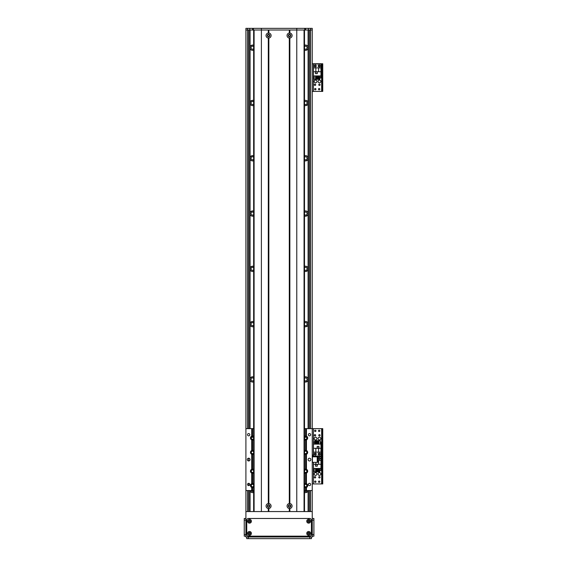 <?xml version="1.0" encoding="UTF-8"?>
<svg xmlns="http://www.w3.org/2000/svg" width="567" height="567" viewBox="0 0 567 567"><rect width="100%" height="100%" fill="white"/><g stroke="black" fill="none" stroke-linecap="round" stroke-linejoin="round"><path stroke-width="0.85" d="M304.507 326.521A2.629 2.629 0 0 0 308.101 324.976L308.101 378.586A2.629 2.629 0 0 0 304.507 377.041M304.507 381.804A2.629 2.629 0 0 0 308.101 380.266L308.101 428.631M304.507 492.383A2.629 2.629 0 0 0 308.101 490.838L308.101 511.562M308.101 30.008L308.101 46.863A2.629 2.629 0 0 0 304.507 45.317M304.507 50.08A2.629 2.629 0 0 0 308.101 48.542L308.101 102.145A2.629 2.629 0 0 0 304.507 100.607M304.507 105.37A2.629 2.629 0 0 0 308.101 103.832L308.101 157.435A2.629 2.629 0 0 0 304.507 155.89M304.507 160.659A2.629 2.629 0 0 0 308.101 159.114L308.101 212.724A2.629 2.629 0 0 0 304.507 211.179M304.507 215.942A2.629 2.629 0 0 0 308.101 214.404L308.101 268.007A2.629 2.629 0 0 0 304.507 266.469M304.507 271.232A2.629 2.629 0 0 0 308.101 269.686L308.101 323.296A2.629 2.629 0 0 0 304.507 321.751M304.706 437.178A2.629 2.629 0 0 0 306.52 437.178L305.904 437.32M253.647 155.89A2.629 2.629 0 0 0 250.054 157.435L250.054 103.832A2.629 2.629 0 0 0 253.647 105.37M253.647 100.607A2.629 2.629 0 0 0 250.054 102.145L250.054 48.542A2.629 2.629 0 0 0 253.647 50.08M253.647 45.317A2.629 2.629 0 0 0 250.054 46.863L250.054 30.008M250.054 511.562L250.054 490.838A2.629 2.629 0 0 0 253.647 492.383M250.054 428.631L250.054 380.266A2.629 2.629 0 0 0 253.647 381.804M253.647 377.041A2.629 2.629 0 0 0 250.054 378.586L250.054 324.976A2.629 2.629 0 0 0 253.647 326.521M253.647 321.751A2.629 2.629 0 0 0 250.054 323.296L250.054 269.686A2.629 2.629 0 0 0 253.647 271.232M253.647 266.469A2.629 2.629 0 0 0 250.054 268.007L250.054 214.404A2.629 2.629 0 0 0 253.647 215.942M253.647 211.179A2.629 2.629 0 0 0 250.054 212.724L250.054 159.114A2.629 2.629 0 0 0 253.647 160.659M252.251 437.32L251.635 437.178A2.629 2.629 0 0 0 253.442 437.178M308.101 323.296L308.101 324.976M305.861 326.748L307.541 325.926M306.605 326.571C308.965 324.99 306.308 326.925 305.84 326.755L305.677 326.762M305.677 321.51L305.84 321.517C306.308 321.347 308.965 323.282 306.605 321.702L305.861 321.524M307.541 322.347L306.605 321.702M308.101 378.586L308.101 380.266M305.861 382.038L307.541 381.208M306.605 381.853C308.965 380.28 306.308 382.208 305.84 382.038L305.677 382.052M305.677 376.8L305.84 376.807C306.308 376.637 308.965 378.565 306.605 376.991L305.861 376.807M307.541 377.636L306.605 376.991M305.861 437.327L306.605 437.143M305.861 492.61L307.541 491.78M306.605 492.432C308.965 490.852 306.308 492.787 305.84 492.617L305.677 492.624M308.101 46.863L308.101 48.542M308.101 102.145L308.101 103.832M308.101 157.435L308.101 159.114M308.101 212.724L308.101 214.404M308.101 268.007L308.101 269.686M250.054 159.114L250.054 157.435M252.294 155.663L250.621 156.478M251.55 155.84C249.189 157.42 251.847 155.486 252.315 155.656L252.478 155.649M252.478 160.9L252.315 160.893C251.847 161.063 249.189 159.129 251.55 160.709L252.294 160.886M250.621 160.071L251.55 160.709M250.054 103.832L250.054 102.145M252.294 100.373L250.621 101.195M251.55 100.557C249.189 102.131 251.847 100.203 252.315 100.373L252.478 100.359M252.478 105.611L252.315 105.604C251.847 105.774 249.189 103.846 251.55 105.419L252.294 105.604M250.621 104.782L251.55 105.419M250.054 48.542L250.054 46.863M252.294 45.084L250.621 45.906M251.55 45.268C249.189 46.841 251.847 44.913 252.315 45.084L252.478 45.077M252.478 50.328L252.315 50.314C251.847 50.491 249.189 48.556 251.55 50.13L252.294 50.314M250.621 49.492L251.55 50.13M250.054 380.266L250.054 378.586M250.054 324.976L250.054 323.296M250.054 269.686L250.054 268.007M250.054 214.404L250.054 212.724M253.647 46.657A1.524 1.524 0 0 0 251.018 47.699A1.524 1.524 0 0 0 253.647 48.741M304.507 48.741A1.524 1.524 0 0 0 306.676 48.783A1.524 1.524 0 0 0 306.676 46.614A1.524 1.524 0 0 0 304.507 46.657M305.861 50.314L307.541 49.485M306.605 50.13C308.965 48.556 306.308 50.484 305.84 50.314L305.677 50.328M305.677 45.077L305.84 45.084C306.308 44.913 308.965 46.841 306.605 45.268L305.861 45.084M307.541 45.913L306.605 45.268M253.647 101.947A1.524 1.524 0 0 0 251.018 102.988A1.524 1.524 0 0 0 253.647 104.03M304.507 104.03A1.524 1.524 0 0 0 306.676 104.073A1.524 1.524 0 0 0 306.676 101.904A1.524 1.524 0 0 0 304.507 101.947M305.861 105.604L307.541 104.775M306.605 105.419C308.965 103.846 306.308 105.774 305.84 105.604L305.677 105.611M305.677 100.359L305.84 100.373C306.308 100.203 308.965 102.131 306.605 100.557L305.861 100.373M307.541 101.202L306.605 100.557M253.647 157.229A1.524 1.524 0 0 0 251.018 158.278A1.524 1.524 0 0 0 253.647 159.32M304.507 159.32A1.524 1.524 0 0 0 306.676 159.362A1.524 1.524 0 0 0 306.676 157.187A1.524 1.524 0 0 0 304.507 157.229M305.861 160.886L307.541 160.064M306.605 160.709C308.965 159.136 306.308 161.063 305.84 160.893L305.677 160.9M305.677 155.649L305.84 155.656C306.308 155.486 308.965 157.42 306.605 155.84L305.861 155.663M307.541 156.485L306.605 155.84M253.647 212.519A1.524 1.524 0 0 0 251.018 213.561A1.524 1.524 0 0 0 253.647 214.602M252.294 210.945L250.621 211.767M251.55 211.13C249.189 212.703 251.847 210.775 252.315 210.945L252.478 210.938M252.478 216.19L252.315 216.176C251.847 216.346 249.189 214.418 251.55 215.992L252.294 216.176M250.621 215.354L251.55 215.992M304.507 214.602A1.524 1.524 0 0 0 306.676 214.645A1.524 1.524 0 0 0 306.676 212.476A1.524 1.524 0 0 0 304.507 212.519M305.861 216.176L307.541 215.347M306.605 215.992C308.965 214.418 306.308 216.346 305.84 216.176L305.677 216.19M305.677 210.938L305.84 210.945C306.308 210.775 308.965 212.703 306.605 211.13L305.861 210.945M307.541 211.775L306.605 211.13M253.647 267.808A1.524 1.524 0 0 0 251.018 268.85A1.524 1.524 0 0 0 253.647 269.892M252.294 266.235L250.621 267.057M251.55 266.419C249.189 267.993 251.847 266.065 252.315 266.235L252.478 266.221M252.478 271.473L252.315 271.465C251.847 271.636 249.189 269.708 251.55 271.281L252.294 271.465M250.621 270.643L251.55 271.281M304.507 269.892A1.524 1.524 0 0 0 306.676 269.935A1.524 1.524 0 0 0 306.676 267.766A1.524 1.524 0 0 0 304.507 267.808M305.861 271.465L307.541 270.636M306.605 271.281C308.965 269.708 306.308 271.636 305.84 271.465L305.677 271.473M305.677 266.221L305.84 266.235C306.308 266.065 308.965 267.993 306.605 266.419L305.861 266.235M307.541 267.064L306.605 266.419M253.647 323.091A1.524 1.524 0 0 0 251.018 324.133A1.524 1.524 0 0 0 253.647 325.182M252.294 321.524L250.621 322.339M251.55 321.702C249.189 323.282 251.847 321.347 252.315 321.517L252.478 321.51M252.478 326.762L252.315 326.755C251.847 326.925 249.189 324.99 251.55 326.571L252.294 326.748M250.621 325.933L251.55 326.571M304.507 325.182A1.524 1.524 0 0 0 306.676 325.224A1.524 1.524 0 0 0 306.676 323.048A1.524 1.524 0 0 0 304.507 323.091M253.647 378.38A1.524 1.524 0 0 0 251.018 379.422A1.524 1.524 0 0 0 253.647 380.464M252.294 376.807L250.621 377.629M251.55 376.991C249.189 378.565 251.847 376.637 252.315 376.807L252.478 376.8M252.478 382.052L252.315 382.038C251.847 382.208 249.189 380.28 251.55 381.853L252.294 382.038M250.621 381.215L251.55 381.853M304.507 380.464A1.524 1.524 0 0 0 306.676 380.507A1.524 1.524 0 0 0 306.676 378.338A1.524 1.524 0 0 0 304.507 378.38M251.55 437.143L252.294 437.327M251.124 490.547A1.524 1.524 0 0 0 253.647 491.043M252.478 492.624L252.315 492.617C251.847 492.787 249.189 490.852 251.55 492.432L252.294 492.61M250.621 491.795L251.55 492.432M304.507 491.043A1.524 1.524 0 0 0 307.03 490.547M312.247 511.562L312.247 462.353L317.775 462.353L317.775 456.825L312.247 456.825L312.247 30.008L245.908 30.008L245.908 511.562L312.247 511.562L312.247 536.992L245.908 536.992L245.908 511.562M245.908 30.008L245.908 28.35L308.377 28.35L308.377 428.631M308.377 490.547L308.377 511.562M249.778 28.35L249.778 428.631M249.778 490.547L249.778 511.562M288.688 506.033A0.893 0.893 0 0 1 290.028 505.254A0.893 0.893 0 0 1 290.028 506.806A0.893 0.893 0 0 1 288.688 506.033M267.674 506.033A0.893 0.893 0 0 1 269.02 505.254A0.893 0.893 0 0 1 269.02 506.806A0.893 0.893 0 0 1 267.674 506.033M290.481 35.537A0.893 0.893 0 0 1 289.135 36.316A0.893 0.893 0 0 1 289.135 34.764A0.893 0.893 0 0 1 290.481 35.537M269.467 35.537A0.893 0.893 0 0 1 268.127 36.316A0.893 0.893 0 0 1 268.127 34.764A0.893 0.893 0 0 1 269.467 35.537M312.247 30.008L312.247 28.35L308.377 28.35M252.542 30.008L252.542 28.35M268.297 508.528A2.516 2.516 0 0 1 268.297 503.531L268.85 503.531A2.516 2.516 0 0 1 268.85 508.528L268.297 508.528L268.297 511.562L261.387 511.562L261.387 28.35M289.857 508.528L289.305 508.528A2.516 2.516 0 0 1 289.305 503.531L289.857 503.531A2.516 2.516 -90 0 1 289.857 508.528L289.857 511.562L296.768 511.562L296.768 28.35M305.613 30.008L305.613 28.35M318.052 438.596A1.382 1.382 0 0 1 320.128 437.398A1.382 1.382 0 0 1 320.128 439.794A1.382 1.382 0 0 1 318.052 438.596M314.182 438.596A1.382 1.382 0 0 1 316.258 437.398A1.382 1.382 0 0 1 316.258 439.794A1.382 1.382 0 0 1 314.182 438.596M320.114 435.279A0.68 0.68 0 0 1 319.093 435.867A0.68 0.68 0 0 1 319.093 434.691A0.68 0.68 0 0 1 320.114 435.279M319.838 430.856A0.68 0.68 0 0 1 318.817 431.444A0.68 0.68 0 0 1 318.817 430.268A0.68 0.68 0 0 1 319.838 430.856M315.968 454.075A0.68 0.68 0 0 1 314.947 454.663A0.68 0.68 0 0 1 314.947 453.487A0.68 0.68 0 0 1 315.968 454.075M319.838 454.075A0.68 0.68 0 0 1 318.817 454.663A0.68 0.68 0 0 1 318.817 453.487A0.68 0.68 0 0 1 319.838 454.075M315.968 430.856A0.68 0.68 0 0 1 314.947 431.444A0.68 0.68 0 0 1 314.947 430.268A0.68 0.68 0 0 1 315.968 430.856M315.691 435.279A0.68 0.68 0 0 1 314.671 435.867A0.68 0.68 0 0 1 314.671 434.691A0.68 0.68 0 0 1 315.691 435.279M313.133 454.762L313.133 456.286M322.751 454.628L321.872 454.628L321.872 456.286L322.751 456.286L322.751 428.645L321.872 428.645L321.872 430.303L322.751 430.303M321.872 454.628L321.872 430.303M312.247 428.645L322.751 428.645M322.751 456.286L321.872 456.286L321.872 457.945L322.751 457.945L322.751 456.286L321.645 456.286L322.751 456.286M313.409 456.825L313.409 456.286L312.247 456.286L321.645 456.286L321.645 428.645M268.297 38.039A2.516 2.516 0 0 1 268.297 33.035L268.85 33.035A2.516 2.516 0 0 1 268.85 38.039L268.297 38.039L268.297 503.531M269.814 35.537A1.247 1.247 0 0 0 267.95 34.459A1.247 1.247 0 0 0 267.95 36.614A1.247 1.247 0 0 0 269.814 35.537M269.814 506.033A1.247 1.247 0 0 0 267.95 504.956A1.247 1.247 0 0 0 267.95 507.111A1.247 1.247 0 0 0 269.814 506.033M290.828 506.033A1.247 1.247 0 0 0 288.957 504.956A1.247 1.247 0 0 0 288.957 507.111A1.247 1.247 0 0 0 290.828 506.033M289.305 38.039A2.516 2.516 0 0 1 289.305 33.035L289.857 33.035A2.516 2.516 -90 0 1 289.857 38.039L289.305 38.039L289.305 503.531M290.828 35.537A1.247 1.247 0 0 0 288.957 34.459A1.247 1.247 0 0 0 288.957 36.614A1.247 1.247 0 0 0 290.828 35.537M268.297 33.035L268.297 30.008L254.101 30.008L254.101 511.562M268.574 33.297L268.574 30.008M268.574 511.562L268.574 508.273M268.85 33.035L268.85 30.008L289.305 30.008L289.305 33.035M289.305 508.528L289.305 511.562L268.85 511.562L268.85 508.528M289.581 33.297L289.581 30.008M289.581 503.794L289.581 37.776M289.857 33.035L289.857 30.008L304.054 30.008L304.054 511.562M289.857 503.531L289.857 38.039M304.507 511.562L304.507 30.008M289.581 511.562L289.581 508.273M268.85 503.531L268.85 38.039M268.574 503.794L268.574 37.776M253.647 30.008L253.647 511.562L253.647 30.008M304.507 436.271A2.077 2.077 0 0 1 305.613 435.952L306.166 436.03L306.166 428.631L312.247 428.631L312.247 490.547L304.507 490.547M306.003 487.613A2.077 2.077 0 0 0 306.166 487.57L305.613 487.648A2.077 2.077 0 0 1 304.507 487.329M304.507 483.821A2.077 2.077 0 0 1 305.613 483.502L306.166 483.573A2.077 2.077 0 0 0 306.003 483.538M306.003 473.232A2.077 2.077 0 0 0 306.166 473.197L305.613 473.275A2.077 2.077 0 0 1 304.507 472.956M304.507 469.448A2.077 2.077 0 0 1 305.613 469.129L306.166 469.2A2.077 2.077 0 0 0 306.003 469.164M306.003 454.436A2.077 2.077 0 0 0 306.166 454.401L305.613 454.479A2.077 2.077 0 0 1 304.507 454.153M304.507 450.652A2.077 2.077 0 0 1 305.613 450.326L306.166 450.404A2.077 2.077 0 0 0 306.003 450.368M306.003 440.063A2.077 2.077 0 0 0 306.166 440.027L305.613 440.098A2.077 2.077 0 0 1 304.507 439.779M304.507 428.631L306.166 428.631M253.647 490.547L245.908 490.547L245.908 428.631L253.647 428.631M252.145 435.995A2.077 2.077 0 0 0 251.989 436.03L252.542 435.952A2.077 2.077 0 0 1 253.647 436.271M253.647 439.779A2.077 2.077 0 0 1 252.542 440.098L251.989 440.027A2.077 2.077 0 0 0 252.145 440.063M252.145 450.368A2.077 2.077 0 0 0 251.989 450.404L252.542 450.326A2.077 2.077 0 0 1 253.647 450.652M253.647 454.153A2.077 2.077 0 0 1 252.542 454.479L251.989 454.401A2.077 2.077 0 0 0 252.145 454.436M252.145 469.164A2.077 2.077 0 0 0 251.989 469.2L252.542 469.129A2.077 2.077 0 0 1 253.647 469.448M253.647 472.956A2.077 2.077 0 0 1 252.542 473.275L251.989 473.197A2.077 2.077 0 0 0 252.145 473.232M252.145 483.538A2.077 2.077 0 0 0 251.989 483.573L252.542 483.502A2.077 2.077 0 0 1 253.647 483.821M253.647 487.329A2.077 2.077 0 0 1 252.542 487.648L251.989 487.57A2.077 2.077 0 0 0 252.145 487.613M250.054 459.589A1.382 1.382 0 0 1 247.977 460.787A1.382 1.382 0 0 1 247.977 458.391A1.382 1.382 0 0 1 250.054 459.589M310.865 459.589A1.382 1.382 0 0 1 308.795 460.787A1.382 1.382 0 0 1 308.795 458.391A1.382 1.382 0 0 1 310.865 459.589M249.813 434.712A1.141 1.141 0 0 1 248.098 435.697A1.141 1.141 0 0 1 248.098 433.72A1.141 1.141 0 0 1 249.813 434.712M310.631 484.466A1.141 1.141 0 0 1 308.916 485.458A1.141 1.141 0 0 1 308.916 483.481A1.141 1.141 0 0 1 310.631 484.466M310.631 434.712A1.141 1.141 0 0 1 308.916 435.697A1.141 1.141 0 0 1 308.916 433.72A1.141 1.141 0 0 1 310.631 434.712M249.813 484.466A1.141 1.141 0 0 1 248.098 485.458A1.141 1.141 0 0 1 248.098 483.481A1.141 1.141 0 0 1 249.813 484.466M251.989 490.547L251.713 487.471A2.077 2.077 0 0 1 251.713 483.672L251.713 473.098A2.077 2.077 0 0 1 251.713 469.299L251.713 454.302A2.077 2.077 0 0 1 251.713 450.503L251.713 439.928A2.077 2.077 0 0 1 251.713 436.129L251.989 428.631M253.647 437.455A1.247 1.247 0 0 0 251.755 437.065A1.247 1.247 0 0 0 251.755 438.993A1.247 1.247 0 0 0 253.647 438.596M304.507 452.969A1.247 1.247 0 0 0 306.86 452.402A1.247 1.247 0 0 0 304.507 451.835M306.003 435.995A2.077 2.077 0 0 1 306.166 436.03L306.442 436.129A2.077 2.077 0 0 1 306.442 439.928L306.442 450.503A2.077 2.077 0 0 1 306.442 454.302L306.442 469.299A2.077 2.077 0 0 1 306.442 473.098L306.442 483.672A2.077 2.077 0 0 1 306.442 487.471L306.166 490.547M253.647 470.631A1.247 1.247 0 0 0 251.755 470.234A1.247 1.247 0 0 0 251.755 472.162A1.247 1.247 0 0 0 253.647 471.772M304.507 486.146A1.247 1.247 0 0 0 306.86 485.572A1.247 1.247 0 0 0 304.507 485.005M304.507 471.772A1.247 1.247 0 0 0 306.86 471.198A1.247 1.247 0 0 0 304.507 470.631M253.647 485.005A1.247 1.247 0 0 0 251.755 484.608A1.247 1.247 0 0 0 251.755 486.543A1.247 1.247 0 0 0 253.647 486.146M304.507 438.596A1.247 1.247 0 0 0 306.86 438.029A1.247 1.247 0 0 0 304.507 437.455M253.647 451.835A1.247 1.247 0 0 0 251.755 451.438A1.247 1.247 0 0 0 251.755 453.366A1.247 1.247 0 0 0 253.647 452.969M306.442 428.631L306.442 436.129M306.442 439.928L306.442 450.503M306.442 454.302L306.442 469.299M306.442 473.098L306.442 483.672M306.442 487.471L306.442 490.547M251.713 490.547L251.713 487.471M251.713 450.503L251.713 439.928M251.713 483.672L251.713 473.098M251.713 469.299L251.713 454.302M251.713 436.129L251.713 428.631M314.324 454.075A0.971 0.971 0 0 1 315.776 453.239A0.971 0.971 0 0 1 315.776 454.911A0.971 0.971 0 0 1 314.324 454.075M318.193 454.075A0.971 0.971 0 0 1 319.646 453.239A0.971 0.971 0 0 1 319.646 454.911A0.971 0.971 0 0 1 318.193 454.075M320.986 448.299L320.986 444.124L313.466 444.124L313.466 456.01L320.986 456.01L320.986 448.299L318.604 448.299L318.604 452.14L320.986 452.14M318.938 446.392L317.173 446.392L317.173 448.157L318.938 448.157L318.938 446.392M320.298 442.019L320.816 442.019L320.816 444.124M314.706 442.019L313.629 442.019L313.629 444.124M315.536 442.019L316.11 442.019M316.939 442.019L317.513 442.019M318.342 442.019L318.916 442.019M314.706 444.124L314.706 440.694L315.536 440.694L315.536 444.124M316.11 444.124L316.11 440.694L316.939 440.694L316.939 444.124M317.513 444.124L317.513 440.694L318.342 440.694L318.342 444.124M318.916 444.124L318.916 440.694L320.298 440.694L320.298 444.124M313.466 448.299L318.604 448.299M318.604 452.14L313.466 452.14M315.84 448.299L315.84 452.14M318.881 448.1L318.881 446.442L317.222 446.442L317.222 448.1L318.881 448.1M318.052 473.977A1.382 1.382 -90 0 1 320.128 472.779A1.382 1.382 -90 0 1 320.128 475.174A1.382 1.382 -90 0 1 318.052 473.977M314.182 473.977A1.382 1.382 -90 0 1 316.258 472.779A1.382 1.382 -90 0 1 316.258 475.174A1.382 1.382 -90 0 1 314.182 473.977M315.691 477.294A0.68 0.68 -90 0 1 314.671 477.882A0.68 0.68 -90 0 1 314.671 476.705A0.68 0.68 -90 0 1 315.691 477.294M319.838 458.497A0.68 0.68 -90 0 1 318.817 459.086A0.68 0.68 -90 0 1 318.817 457.909A0.68 0.68 -90 0 1 319.838 458.497M315.968 481.716A0.68 0.68 -90 0 1 314.947 482.304A0.68 0.68 -90 0 1 314.947 481.128A0.68 0.68 -90 0 1 315.968 481.716M319.838 481.716A0.68 0.68 -90 0 1 318.817 482.304A0.68 0.68 -90 0 1 318.817 481.128A0.68 0.68 -90 0 1 319.838 481.716M320.114 477.294A0.68 0.68 -90 0 1 319.093 477.882A0.68 0.68 -90 0 1 319.093 476.705A0.68 0.68 -90 0 1 320.114 477.294M322.751 482.269L321.872 482.269L321.872 483.927L322.751 483.927L322.751 457.945M321.872 482.269L321.872 457.945M313.409 428.645L313.409 456.286L321.645 456.286L321.645 483.927L322.751 483.927M312.247 483.927L321.645 483.927M320.128 458.497A0.971 0.971 -90 0 1 318.675 459.334A0.971 0.971 -90 0 1 318.675 457.661A0.971 0.971 -90 0 1 320.128 458.497M313.466 462.353L313.466 468.448L320.986 468.448L320.986 456.563L313.466 456.825M315.84 462.353L315.84 464.274L313.466 464.274M315.514 466.18L317.279 466.18L317.279 464.416L315.514 464.416L315.514 466.18M314.153 470.553L313.629 470.553L313.629 468.448M319.745 470.553L320.816 470.553L320.816 468.448M318.916 470.553L318.342 470.553M317.513 470.553L316.939 470.553M316.11 470.553L315.536 470.553M319.745 468.448L319.745 471.879L318.916 471.879L318.916 468.448M318.342 468.448L318.342 471.879L317.513 471.879L317.513 468.448M316.939 468.448L316.939 471.879L316.11 471.879L316.11 468.448M315.536 468.448L315.536 471.879L314.153 471.879L314.153 468.448M320.986 464.274L315.84 464.274M317.775 460.432L320.986 460.432M318.604 464.274L318.604 460.432M315.564 464.465L315.564 466.124L317.222 466.124L317.222 464.465L315.564 464.465M318.052 81.442A1.382 1.382 -90 0 1 320.128 80.245A1.382 1.382 -90 0 1 320.128 82.633A1.382 1.382 -90 0 1 318.052 81.442M314.182 81.442A1.382 1.382 -90 0 1 316.258 80.245A1.382 1.382 -90 0 1 316.258 82.633A1.382 1.382 -90 0 1 314.182 81.442M315.691 84.759A0.68 0.68 -90 0 1 314.671 85.348A0.68 0.68 -90 0 1 314.671 84.171A0.68 0.68 -90 0 1 315.691 84.759M319.838 65.956A0.68 0.68 -90 0 1 318.817 66.545A0.68 0.68 -90 0 1 318.817 65.368A0.68 0.68 -90 0 1 319.838 65.956M315.968 89.182A0.68 0.68 -90 0 1 314.947 89.77A0.68 0.68 -90 0 1 314.947 88.594A0.68 0.68 -90 0 1 315.968 89.182M319.838 89.182A0.68 0.68 -90 0 1 318.817 89.77A0.68 0.68 -90 0 1 318.817 88.594A0.68 0.68 -90 0 1 319.838 89.182M315.968 65.956A0.68 0.68 -90 0 1 314.947 66.545A0.68 0.68 -90 0 1 314.947 65.368A0.68 0.68 -90 0 1 315.968 65.956M320.114 84.759A0.68 0.68 -90 0 1 319.093 85.348A0.68 0.68 -90 0 1 319.093 84.171A0.68 0.68 -90 0 1 320.114 84.759M322.751 89.735L321.872 89.735L321.872 91.393L322.751 91.393L322.751 63.745L321.872 63.745L321.872 65.403L322.751 65.403M321.872 89.735L321.872 65.403M312.247 63.745L321.872 63.745M322.751 91.393L321.645 91.393L321.645 63.745M312.247 91.393L321.645 91.393M320.128 65.956A0.971 0.971 -90 0 1 318.675 66.8A0.971 0.971 -90 0 1 318.675 65.12A0.971 0.971 -90 0 1 320.128 65.956M316.258 65.956A0.971 0.971 -90 0 1 314.805 66.8A0.971 0.971 -90 0 1 314.805 65.12A0.971 0.971 -90 0 1 316.258 65.956M313.466 71.74L313.466 75.914L320.986 75.914L320.986 64.021L313.466 64.021L313.466 71.74L315.84 71.74L315.84 67.891L313.466 67.891M315.514 73.646L317.279 73.646L317.279 71.874L315.514 71.874L315.514 73.646M314.153 78.012L313.629 78.012L313.629 75.914M319.745 78.012L320.816 78.012L320.816 75.914M318.916 78.012L318.342 78.012M317.513 78.012L316.939 78.012M316.11 78.012L315.536 78.012M319.745 75.914L319.745 79.337L318.916 79.337L318.916 75.914M318.342 75.914L318.342 79.337L317.513 79.337L317.513 75.914M316.939 75.914L316.939 79.337L316.11 79.337L316.11 75.914M315.536 75.914L315.536 79.337L314.153 79.337L314.153 75.914M320.986 71.74L315.84 71.74M315.84 67.891L320.986 67.891M318.604 71.74L318.604 67.891M315.564 71.931L315.564 73.59L317.222 73.59L317.222 71.931L315.564 71.931M307.973 521.236A0.68 0.68 0 0 1 308.994 520.648A0.68 0.68 0 0 1 308.994 521.824A0.68 0.68 0 0 1 307.973 521.236M248.821 533.398A0.68 0.68 0 0 1 249.841 532.81A0.68 0.68 0 0 1 249.841 533.986A0.68 0.68 0 0 1 248.821 533.398M307.973 533.398A0.68 0.68 0 0 1 308.994 532.81A0.68 0.68 0 0 1 308.994 533.986A0.68 0.68 0 0 1 307.973 533.398M248.821 521.236A0.68 0.68 0 0 1 249.841 520.648A0.68 0.68 0 0 1 249.841 521.824A0.68 0.68 0 0 1 248.821 521.236M309.759 536.992L309.759 538.65L311.418 538.65L311.418 536.992M309.759 538.65L248.396 538.65L248.396 536.992M246.737 536.992L246.737 538.65L248.396 538.65M312.247 520.13L313.905 520.13L313.905 518.472L312.247 518.472L313.905 518.472M313.905 520.13L313.905 534.504L312.247 534.504M312.247 536.162L313.905 536.162L313.905 534.504M307.718 521.236A0.943 0.943 0 0 0 309.128 522.051A0.943 0.943 0 0 0 309.128 520.421A0.943 0.943 0 0 0 307.718 521.236M306.747 521.236A1.907 1.907 0 0 1 309.61 519.585A1.907 1.907 0 0 1 309.61 522.887A1.907 1.907 0 0 1 306.747 521.236M248.559 521.236A0.943 0.943 0 0 0 249.969 522.051A0.943 0.943 0 0 0 249.969 520.421A0.943 0.943 0 0 0 248.559 521.236M247.588 521.236A1.907 1.907 0 0 1 250.451 519.585A1.907 1.907 0 0 1 250.451 522.887A1.907 1.907 0 0 1 247.588 521.236M248.559 533.398A0.943 0.943 0 0 0 249.969 534.213A0.943 0.943 0 0 0 249.969 532.583A0.943 0.943 0 0 0 248.559 533.398M247.588 533.398A1.907 1.907 0 0 1 250.451 531.747A1.907 1.907 0 0 1 250.451 535.05A1.907 1.907 0 0 1 247.588 533.398M307.718 533.398A0.943 0.943 0 0 0 309.128 534.213A0.943 0.943 0 0 0 309.128 532.583A0.943 0.943 0 0 0 307.718 533.398M306.747 533.398A1.907 1.907 0 0 1 309.61 531.747A1.907 1.907 0 0 1 309.61 535.05A1.907 1.907 0 0 1 306.747 533.398M246.737 520.13A1.658 1.658 0 0 1 248.396 518.472L309.759 518.472A1.658 1.658 0 0 1 311.418 520.13L311.418 534.504A1.658 1.658 0 0 1 309.759 536.162L248.396 536.162A1.658 1.658 0 0 1 246.737 534.504L246.737 520.13M245.908 534.504L244.249 534.504L244.249 536.162L245.908 536.162L244.249 536.162M244.249 534.504L244.249 520.13L245.908 520.13M244.249 518.472L245.908 518.472L244.249 518.472L244.249 520.13M308.328 30.008L308.328 428.631M308.328 490.547L308.328 511.562M249.82 30.008L249.82 428.631M249.82 490.547L249.82 511.562M247.566 28.35L247.566 428.631M247.566 490.547L247.566 511.562M309.483 30.008L309.483 428.631M309.483 490.547L309.483 511.562M310.588 28.35L310.588 428.631M310.588 490.547L310.588 511.562M248.672 30.008L248.672 428.631M248.672 458.207L248.672 460.971M248.672 483.325L248.672 485.614M248.672 490.547L248.672 511.562M253.456 30.008L253.456 28.35M304.699 30.008L304.699 28.35M312.417 462.353L312.417 456.825M317.222 456.825L317.222 462.353M305.613 490.547L305.613 487.648M305.613 483.502L305.613 473.275M305.613 469.129L305.613 454.479M305.613 450.326L305.613 440.098M305.613 435.952L305.613 428.631M252.542 435.952L252.542 428.631M252.542 450.326L252.542 440.098M252.542 469.129L252.542 454.479M252.542 483.502L252.542 473.275M252.542 490.547L252.542 487.648M313.409 483.927L313.409 462.353M313.409 91.393L313.409 63.745"/></g></svg>
